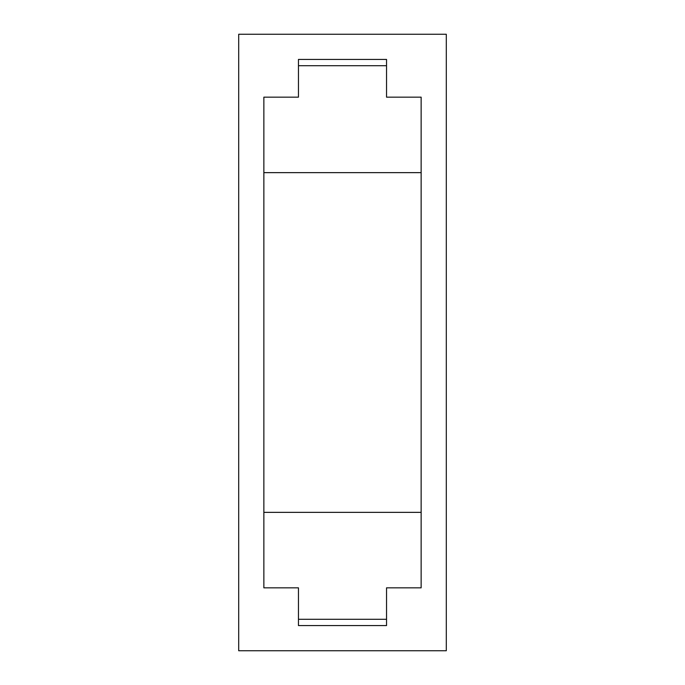 <?xml version="1.0" encoding="UTF-8"?>
<svg xmlns="http://www.w3.org/2000/svg" width="685" height="685" viewBox="0 0 685 685"><rect width="100%" height="100%" fill="white"/><g stroke="black" fill="none" stroke-linecap="round" stroke-linejoin="round"><path stroke-width="1.03" d="M238.705 650.75L238.705 34.25L446.295 34.25L446.295 650.75L238.705 650.75M421.138 587.841L421.138 97.159L386.537 97.159L386.537 59.415L298.463 59.415L298.463 97.159L263.862 97.159L263.862 587.841L298.463 587.841L298.463 625.585L386.537 625.585L386.537 587.841L421.138 587.841M298.463 65.7L386.537 65.7M298.463 619.3L386.537 619.3M263.862 172.646L421.138 172.646M263.862 512.354L421.138 512.354"/></g></svg>
